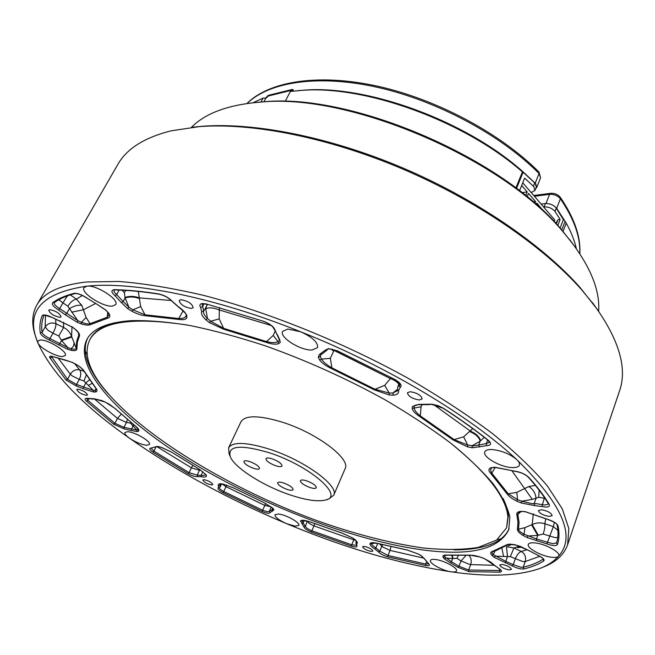 <?xml version="1.0" encoding="UTF-8"?>
<svg xmlns="http://www.w3.org/2000/svg" width="655" height="655" viewBox="0 0 655 655"><rect width="100%" height="100%" fill="white"/><g stroke="black" fill="none" stroke-linecap="round" stroke-linejoin="round"><path stroke-width="0.98" d="M503.122 498.553C506.233 504.882 507.977 510.654 508.354 515.862L506.561 527.848L507.895 517.123C506.602 498.242 488.352 474.228 453.129 445.072M187.273 325.036C132.122 316.733 99.642 321.621 89.85 339.691C84.266 351.105 87.254 365.138 98.84 381.799C133.145 430.171 224.378 486.247 313.892 519.513C352.849 533.579 389.176 543.052 422.86 547.932C444.074 550.077 462.545 549.897 478.281 547.392L496.58 540.097L506.561 527.848M89.85 339.691L90.488 338.545C94.312 331.438 102.18 326.223 114.093 322.899M229.905 455.872L229.086 453.85L228.611 447.774C232.812 441.544 246.607 442.068 270.016 449.355C304.747 460.531 339.437 486.067 333.723 495.237L328.851 498.889L326.796 499.609M333.723 495.237L345.103 468.685C351.055 458.909 316.971 433.045 282.469 422.238C259.208 415.221 245.388 415.033 241.007 421.681L228.611 447.774M289.42 494.672C305.754 500.166 317.847 501.943 325.699 499.994C344.653 496.154 309.7 465.73 269.434 452.81C240.189 444.196 227.162 445.572 230.347 456.944C235.145 468.112 263.277 485.871 289.42 494.672M306.925 480.942C303.257 479.771 301.071 479.681 300.391 480.664C300.555 482.8 303.674 485.06 309.75 487.443C313.434 488.622 315.628 488.712 316.324 487.721C316.168 485.592 313.033 483.333 306.925 480.942M283.877 483.054C280.381 481.933 278.31 481.826 277.671 482.735C277.859 484.798 280.93 487.001 286.882 489.35C290.386 490.48 292.466 490.587 293.121 489.67C292.932 487.615 289.854 485.412 283.877 483.054M249.94 461.644C246.534 460.555 244.511 460.465 243.873 461.374C244.069 463.552 247.238 465.852 253.379 468.276C256.793 469.373 258.831 469.471 259.478 468.554C259.29 466.385 256.105 464.084 249.94 461.644M272.324 458.868C268.747 457.739 266.618 457.665 265.938 458.647C266.11 460.907 269.328 463.265 275.599 465.73C279.194 466.868 281.339 466.95 282.027 465.959C281.863 463.707 278.629 461.349 272.324 458.868M535.675 188.656L536.74 187.404L535.667 183.654L522.674 171.504L523.075 172.314L522.42 171.929C465.14 121.429 366.464 85.42 302.577 90.308L290.378 91.446L285.171 101.435M576.359 248.679C574.525 240.549 571.152 232.034 566.231 223.134L556.676 208.315L554.007 205.916M522.755 182.802L531.148 192.545L534.947 190.474L533.866 186.724L524.655 178.127L519.521 190.769M523.042 172.175L535.217 183.351L536.289 187.109L534.947 190.474M556.283 208.085L554.99 211.434L554.572 210.894C551.707 208.053 548.21 206.726 544.092 206.906L545.402 203.574C549.52 203.386 553.008 204.712 555.866 207.553L563.357 219.621L560.091 228.128M255.949 102.434L264.211 101.746C352.382 93.149 503.605 158.305 562.588 230.969L574.681 246.354M598.645 311.215C600.086 291.025 590.949 267.879 571.242 241.777L563.996 232.943C504.325 159.411 350.843 93.28 261.656 102C229.045 104.472 205.637 112.93 191.448 127.357M265.938 98.021L263.081 98.119L261.001 102.041M263.081 98.119L253.092 102.72M192.824 127.209L202.117 126.292C254.418 122.248 329.367 136.854 402.53 167.844C475.653 198.923 541.759 244.282 579.765 287.144L597.851 310.085M567.607 544.78L619.466 391.117C627.572 368.306 619.098 339.56 594.044 304.886L581.296 289.371C542.897 246.075 475.972 200.176 401.949 168.703C327.868 137.329 252.044 122.542 199.243 126.62L171.201 130.812C144.411 137.534 126.587 148.791 117.744 164.585L36.778 305.099C43.598 292.736 60.088 285.048 86.231 282.01L118.751 281.462C144.026 283.443 172.396 288.102 203.852 295.446C268.697 312.312 343.007 342.303 407.918 378.172C439.366 396.431 467.555 414.91 492.503 433.594C515.141 452.016 533.465 469.529 547.474 486.108L562.301 508.91L568.835 528.585L567.607 544.78C563.889 555.006 555.579 562.506 542.7 567.279M451.27 571.831C487.459 577.071 516.492 576.122 538.377 568.982C546.974 565.945 553.663 561.72 558.445 556.292C576.416 536.56 562.457 504.268 516.566 459.417C470.216 416.171 386.663 365.908 300.629 331.757C214.512 297.141 133.186 281.183 87.017 286.145L84.004 287.627C80.303 292.646 103.081 307.342 112.472 306.106L115.698 304.591C119.513 299.695 96.31 284.679 87.017 286.145C41.257 292.842 24.857 311.706 37.826 342.712C39.39 347.707 56.24 357.016 62.757 356.533L65.263 355.526C68.235 351.931 47.79 339.257 40.16 340.035L37.793 341.018L37.949 343.032C51.843 373.334 82.309 405.019 129.338 438.105C135.528 442.191 141.275 444.581 146.589 445.269L149.365 444.475C151.567 441.683 134.676 431.76 127.561 431.71L124.909 432.505C124.45 433.766 125.932 435.632 129.338 438.105C176.072 470.814 228.497 499.331 286.603 523.656L295.127 526.153L298.819 525.4C300.588 522.862 285.924 514.625 278.498 514.011L274.928 514.764C274.944 517.18 278.834 520.144 286.603 523.656C344.849 547.965 399.746 564.02 451.27 571.831C454.3 572.233 456.044 571.93 456.51 570.914C458.148 568.155 443.984 560.418 435.534 559.485C432.603 559.124 430.916 559.435 430.466 560.418C428.878 563.202 442.788 570.816 451.27 571.831M136.821 430.032L130.443 423.089L126.497 422.409L123.942 427.33L136.821 430.032L138.23 429.385L135.708 426.29C138.41 428.517 139.384 430.122 138.614 431.096L137.19 431.604L136.821 430.032M421.885 404.815L421.067 406.82L420.297 415.876L419.552 416.408C415.221 413.551 412.756 410.873 412.151 408.392L412.478 406.436L414.32 405.977C414.574 405.224 416.285 404.782 419.446 404.643M495.245 467.392L491.749 473.164L490.734 473.426C488.352 470.74 488.368 468.833 490.783 467.719L495.81 467.416M544.501 497.636L544.305 498.201L538.688 497.301L532.318 499.364L521.691 501.222L521.118 502.958L516.631 501.05C511.989 498.725 508.837 496.375 507.175 494.009L490.734 473.426M484.242 437.27L480.189 441.159L472.116 445.727L472.296 447.799L467.424 446.808L453.227 440.021L419.552 416.408M364.385 546.401L362.6 546.737C363.435 548.661 366.251 550.225 371.049 551.42L372.859 551.084C372.015 549.152 369.191 547.596 364.385 546.401M108.018 393.63C99.036 383.462 92.617 373.817 88.761 364.704C84.544 354.633 84.143 345.832 87.565 338.299M131.049 320.672C107.346 322.407 92.633 328.654 86.91 339.413C72.246 369.117 123.05 421.067 193.643 463.658C264.825 506.438 354.633 540.85 423.466 550.02C470.241 556.16 498.66 549.439 508.714 529.87L509.844 517.139C507.691 507.298 502.131 496.203 493.182 483.857C482.227 470.904 467.973 457.264 450.411 442.919C431.088 428.395 409.277 414.009 384.984 399.763C346.511 378.5 306.589 360.512 265.234 345.807C238.51 337.071 213.35 330.292 189.753 325.478C167.459 321.859 147.891 320.254 131.049 320.672M535.11 542.921C531.172 542.528 528.904 543.028 528.298 544.428C526.505 547.989 541.595 556.251 551.698 557.266C555.186 557.667 557.438 557.34 558.445 556.292L558.74 555.776C560.59 552.239 545.165 543.83 535.11 542.921M287.832 329.023L282.657 331.356C279.063 337.178 300.629 350.761 312.075 349.991L317.544 347.617C318.191 342.5 312.55 337.21 300.629 331.757L287.832 329.023M492.061 449.535C487.975 449.387 485.551 450.182 484.798 451.917C482.285 456.813 500.215 467.138 511.833 467.555C516.091 467.768 518.613 466.974 519.407 465.165C519.914 463.601 518.973 461.685 516.566 459.417C509.631 453.825 501.468 450.534 492.061 449.535M502.254 564.422L499.74 564.905C500.518 566.984 503.564 568.646 508.886 569.883L511.424 569.408C510.638 567.312 507.584 565.65 502.254 564.422M204.123 479.681L202.837 480C203.82 482.113 206.702 483.758 211.475 484.954L212.777 484.643C211.794 482.522 208.904 480.868 204.123 479.681M77.806 389.16L76.782 389.52C77.97 392.181 81.187 394.122 86.452 395.35L87.492 394.99C86.304 392.329 83.079 390.38 77.806 389.16M49.821 309.692L48.74 310.183C50.034 313.68 53.776 316.054 59.957 317.315L61.054 316.815C59.761 313.319 56.011 310.945 49.821 309.692M180.862 299.72L179.2 300.514C180.305 304.583 184.399 307.236 191.481 308.464L193.184 307.662C192.071 303.584 187.96 300.932 180.862 299.72M541.546 509.746L538.451 510.564C539.245 513.225 542.758 515.182 548.988 516.427L552.124 515.616C551.313 512.939 547.785 510.982 541.546 509.746M410.145 391.715L407.418 392.779C408.286 396.381 412.265 398.78 419.347 399.984L422.131 398.92C421.247 395.309 417.251 392.91 410.145 391.715M85.338 351.358L87.156 354.355M397.446 389.332L392.861 393.008L393.344 395.161L389.357 394.981L374.464 389.913L331.528 368.618C326.067 366.039 322.096 363.173 319.615 360.021L318.305 357.311L320.369 356.484L320.77 354.625M219.376 307.588L219.171 318.879L223.625 328.351L266.511 341.582C271.604 342.901 275.46 342.933 278.072 341.697L279.538 340.248L280.397 342.09L278.784 343.621C276.017 344.653 271.907 344.268 266.446 342.45L223.748 329.269L209.412 322.596L205.752 319.722L207.463 318.486L205.744 308.792L207.062 304.305M178.176 306.728C184.022 311.502 186.626 314.187 185.979 314.777L186.798 315.612L186.822 317.675C185.93 319.509 183.334 320.107 179.028 319.46L145.557 315.751C141.627 315.456 137.108 313.966 131.991 311.289L127.537 308.538L128.912 307.162L125.097 298.025L124.335 292.597L121.994 290.181M105.365 309.692L108.501 312.894C110.474 315.718 110.236 317.47 107.78 318.142L90.578 324.577C88.802 325.494 85.731 325.265 81.367 323.906L77.2 322.293L77.798 320.647L67.899 306.221C70.511 302.061 73.344 299.695 76.389 299.114L81.834 305.427L86.1 317.438L90.578 324.577M72.377 327.033L75.849 329.735C78.813 332.462 80 334.566 79.411 336.023L77.339 342.147L76.881 348.845C76.799 350.515 74.94 351.014 71.305 350.335L67.514 349.246L67.801 347.6L61.611 340.6L58.778 335.982L52.973 333.174L49.927 338.569L67.801 347.6L71.133 348.738C74.375 349.582 76.07 349.385 76.217 348.141L76.881 348.845M72.124 362.305L76.054 364.352C80.221 366.849 82.948 369.142 84.233 371.246L95.892 388.104C97.48 390.159 97.415 391.436 95.704 391.936L93.583 392.026L93.346 390.372L83.93 381.005L86.272 375.127M101.91 400.639L105.332 402.129L114.944 408.368L135.708 426.29M158.011 446.522L161.138 447.267L171.905 452.335L199.529 469.381L206.161 474.809L206.472 476.029L205.867 474.777L202.911 475.514L197.163 475.137L197.622 476.627C195.526 476.938 192.39 475.972 188.214 473.729L152.893 452.114C149.414 449.658 148.824 448.315 151.133 448.077L157.036 446.423L161.138 447.267M223.625 484.184L220.686 483.775L223.167 484.078L233.45 487.885L264.276 502.77L272.922 508.28L273.954 509.795L272.595 508.1M300.498 520.84L301.693 520.258L310.666 522.076L342.205 533.121L352.644 537.943L355.075 539.687L356.615 541.75L355.845 542.667L356.811 545.558C357.556 547.212 355.804 547.424 351.571 546.204L311.502 532.089C307.039 530.239 304.51 528.519 303.92 526.923L300.498 520.84L301.849 520.455M377.624 543.445L375.045 543.101L369.928 544.01L370.411 543.11C371.622 542.414 374.021 542.512 377.632 543.388L407.091 549.954L418.414 554.04L421.214 555.669M494.263 565.298L470.044 564.585L461.005 560.926L456.969 558.273L452.597 558.609L445.785 558.06L444.426 558.952L443.083 557.274C442.461 555.686 443.664 554.949 446.677 555.063L470.077 555.129L480.664 557.159L484.471 558.666M494.967 550.978L493.33 554.638L505.775 561.368L507.486 556.57L506.479 546.638L513.921 547.965L510.319 556.668L495.319 556.169L494.017 557.241L491.897 555.375C490.235 553.434 490.366 552.14 492.282 551.477L506.61 544.878C508.223 543.912 511.342 543.969 515.952 545.05L520.422 546.426M557.757 537.46L554.998 537.599L543.175 534.03L537.722 535.413L527.774 535.995L526.947 537.493L522.911 535.356C519.104 532.949 517.278 530.894 517.45 529.199L517.99 522.256L516.803 514.535C516.427 512.611 517.949 511.555 521.38 511.367L525.605 511.694M497.342 539.564L500.797 538.942M509.115 528.634C505.725 536.191 498.864 541.71 488.524 545.197C479.133 548.341 467.654 549.897 454.087 549.889M36.369 338.668C31.432 325.838 31.563 314.654 36.778 305.099M491.823 467.809L490.489 469.766L491.463 472.754L508.231 493.837L516.762 492.38L528.765 486.567L535.364 485.396M414.304 406.002L414.058 407.697C414.459 410.251 416.547 412.977 420.297 415.876L454.111 439.603L463.642 436.844L472.722 428.591M516.762 492.38L517.565 499.675L521.691 501.222L531.704 503.589L536.732 503.728L544.714 505.079L548.497 504.08M507.175 494.009L508.231 493.837L517.565 499.675L516.631 501.05M512.03 470.929L532.318 499.364M528.765 486.567C532.965 489.056 535.397 492.945 536.077 498.234L534.152 503.654L534.668 505.619L521.118 502.958M539.147 490.169L538.688 497.301M412.151 408.392L421.067 406.82M480.533 440.61C479.501 436.803 476.07 433.61 470.249 431.015L433.52 404.536M453.227 440.021L454.111 439.603L467.662 445.04L473.63 445.85L478.715 445.023L480.189 441.159C479.206 437.335 475.759 434.15 469.856 431.596M467.424 446.808L467.662 445.04L463.642 436.844M490.783 467.719L494.394 467.383M520.897 511.62L517.868 514.453L516.803 514.535M521.879 511.539L518.85 512.267L517.868 514.453L519.047 522.207L518.49 529.175L524.909 527.684L532.179 524.532C536.257 522.665 540.449 522.395 544.764 523.722L553.328 526.604L554.343 522.322M330.333 358.31L321.441 359.112C323.554 362.256 327.033 365.171 331.889 367.856L375.02 389.25L384.69 385.345L390.445 378.598L334.001 350.425L330.333 358.31L331.889 367.856L331.528 368.618M266.446 342.45L266.511 341.582L273.25 335.417L274.846 331.815M138.303 291.442L140.669 306.589L145.557 315.751M140.669 306.589L132.826 309.815L145.099 314.809L178.709 318.518L183.163 310.806M67.899 306.221L62.929 302.88L59.687 308.603L77.798 320.647L81.482 322.268C85.412 323.775 88.228 324.258 89.923 323.734L107.183 317.241L107.764 312.271M55.675 319.272L55.896 323.709L63.658 327.467C67.531 329.473 70.175 332.453 71.591 336.408L76.217 348.141L76.668 341.402L78.739 335.254L78.404 332.912M508.305 544.559L506.61 544.878M398.887 384.313C397.331 382.012 394.523 380.113 390.445 378.598L391.027 377.534M493.027 551.575L492.855 551.641C491.643 552.181 491.807 553.18 493.33 554.638L491.897 555.375M501.918 548.292L503.539 556.324M519.62 546.204L513.921 547.965L521.331 551.453C518.94 552.329 516.91 554.834 515.239 558.977L513.233 564.635L520.913 567.255L523.214 567.238C530.951 565.371 537.526 562.727 542.938 559.296L543.249 558.985M527.218 549.643L521.331 551.453C524.983 553.868 526.276 557.233 525.212 561.556L523.214 567.238L523.861 568.925C520.848 569.277 516.967 568.262 512.226 565.887L494.017 557.241M515.952 545.05L516.107 545.165C510.368 544.272 507.682 544.1 508.059 544.649L495.958 550.642L492.282 551.477M557.896 530.394L553.328 526.604L547.474 542.274L552.91 543.699L556.504 542.872L557.389 544.583C556.144 546.139 552.632 545.902 546.851 543.871L526.947 537.493M543.175 534.03C544.649 529.461 545.173 526.022 544.764 523.722L545.803 518.85M538.213 535.078L532.179 524.532L533.301 513.774M517.45 529.199L518.49 529.175C518.621 530.583 520.479 532.278 524.082 534.251L536.494 538.926L537.722 535.413L531.582 524.843M522.911 535.356L524.082 534.251L524.909 527.684M371.418 543.06L371.393 543.388C371.573 544.6 373.072 546.114 375.88 547.932L379.818 551.158L388.022 555.465L425.684 564.061L428.673 563.881M379.548 543.937L381.849 546.106L379.818 551.158L378.426 551.895L374.816 548.939C371.762 546.974 370.132 545.328 369.928 544.01M382.61 544.698L381.849 546.106L382.921 547.097L390.044 550.413L388.022 555.465L388.006 556.914C383.609 555.596 380.416 553.925 378.426 551.895M390.994 546.671L390.044 550.413L424.047 558.199M451.819 555.432L452.597 558.609L451.434 561.712L459.016 566.264L461.005 560.926L466 555.489M456.969 558.273L458.303 555.587M453.023 558.387L452.294 555.448M447.013 555.194L444.516 555.505L444.516 556.701L451.434 561.712L450.599 562.948L444.426 558.952M443.083 557.274L444.516 556.701L445.138 555.276M226.753 485.118L225.983 486.673L222.143 483.979M265.693 503.49L264.817 505.431L225.983 486.673L223.723 491.479L262.639 510.261L267.559 511.784L269.287 511.449M355.632 540.342L353.798 539.859L354.118 539.024M307.629 521.118L309.078 523.329L313.958 525.891L311.854 530.771L351.743 544.821L353.798 539.859L313.958 525.891L314.826 523.673M121.2 414.206L117.45 418.398L94.451 398.969M130.779 422.385L130.443 423.089M133.956 424.98L132.678 425.717M134.291 425.251L132.777 426.143L131.147 430.482L124.204 428.894L113.643 424.211L86.493 401.196C84.634 399.345 84.683 398.379 86.648 398.297L94.246 398.797L101.672 400.549M138.205 429.271L138.614 431.096M200.659 470.118L199.488 470.306L199.783 469.578M156.807 446.554L191.432 467.842L189.09 472.656L197.163 475.137L199.488 470.306L191.432 467.842L192.775 465.443M79.411 336.023L78.739 335.254L78.805 333.878C78.968 333.42 77.888 331.995 75.546 329.612M67.514 349.246L49.444 340.142C44.196 337.669 41.142 335.27 40.282 332.936C39.382 326.624 40.029 320.844 42.223 315.571L44.073 315.104C41.879 320.344 41.216 326.108 42.084 332.388L45.154 326.976L48.118 330.407L52.973 333.174C55.135 329.088 56.109 325.936 55.896 323.709C51.393 322.162 47.815 323.251 45.154 326.976L45.506 315.096M63.51 322.276L63.658 327.467L58.778 335.982M71.993 326.87L71.591 336.408L61.505 340.043M71.796 337.03L61.611 340.6L58.819 345.013M74.048 343.294L73.548 346.077L71.133 348.738L71.305 350.335M83.93 381.005L79.32 379.384L76.553 384.485L93.346 390.372L95.188 390.445L96.359 389.438L95.491 387.858M95.704 391.936L95.188 390.445L96.015 388.595M88.572 385.279L92.019 383.429M93.583 392.026L82.882 388.53L85.846 382.831L89.457 379.9M74.637 363.615L79.566 369.829C75.792 369.15 72.705 370.607 70.322 374.202L72.312 375.962L79.32 379.384C81.154 375.487 81.228 372.302 79.566 369.829L83.946 371.246M183.056 311.1L184.489 312.288M179.028 319.46L178.709 318.518C182.679 318.756 185.119 317.888 186.028 315.915L186.822 317.675M125.899 290.402L124.335 292.597M171.299 300.514L139.556 297.894C134.447 296.076 129.657 295.913 125.187 297.395M139.507 298.59C134.365 296.69 129.559 296.502 125.097 298.025L123.165 301.57L128.912 307.162L132.826 309.815L131.991 311.289M81.367 323.906L81.482 322.268L86.1 317.438M71.616 312.189L83.496 309.75L95.442 303.568M77.2 322.293L65.074 314.629L66.654 313.581L69.381 308.734C74.023 305.803 78.174 304.698 81.834 305.427M58.811 299.761L62.929 302.88L67.408 295.896M107.78 318.142L107.183 317.241L109.025 314.826L107.993 312.566M384.69 385.345L389.193 393.049L392.861 393.008L397.462 390.707L397.503 389.659L398.494 390.748C398.887 393.319 397.167 394.793 393.344 395.161M374.464 389.913L375.02 389.25L389.193 393.049L389.357 394.981M334.001 350.425L332.511 349.271M333.501 350.974L330.8 348.951M322.055 353.921L320.549 354.928L320.369 356.484L321.441 359.112L319.615 360.021M203.255 303.797L202.133 304.116L203.73 311.109C203.066 313.024 204.311 315.481 207.463 318.486L210.673 321.269L223.625 328.351L223.748 329.269M209.412 322.596L210.673 321.269L219.171 318.879M205.744 308.792C208.871 307.252 213.293 307.621 219.016 309.889L271.195 325.494M205.752 319.722C202.313 316.463 200.954 313.794 201.666 311.706L203.73 311.109L207.504 304.403M278.784 343.621L278.072 341.697L273.25 335.417M520.406 546.417L528.626 550.503L516.263 545.124M521.38 511.367L525.294 511.751M407.525 550.036L407.091 549.954M421.607 555.939L425.111 559.517L421.386 555.866L418.299 554.032L407.32 550.061L377.788 543.486C373.555 542.708 371.442 542.561 371.442 543.044L370.411 543.11M470.847 555.203L470.077 555.129M447.349 555.137L446.677 555.063M272.922 508.28L264.276 502.77M264.268 502.77L233.45 487.885M233.377 487.844L223.167 484.078M354.764 539.54L352.464 537.894L342.295 533.203L310.707 522.133C305.779 520.553 302.978 519.964 302.307 520.373L301.693 520.258M135.331 425.996L114.658 408.221M105.365 402.137L105.324 402.178C107.846 403.726 107.207 402.391 114.625 408.196L114.944 408.368M94.787 398.969L105.332 402.129M206.161 474.809L199.529 469.381M199.366 469.283L171.905 452.335M171.659 452.179L161.441 447.365M75.374 329.309L75.849 329.735M95.335 387.58L95.892 388.104M83.627 370.648L84.233 371.246M105.537 309.987L108.501 312.894M105.504 309.962L97.055 304.313L105.84 310.085M522.674 171.504C466.409 121.257 368.413 85.224 304.919 90.095L297.73 90.652M563.226 219.957L564.094 219.941M554.122 221.668L554.785 219.957L543.584 206.964L544.092 206.906M531.246 192.529L543.584 206.964M536.273 204.589L536.871 203.083L543.756 211.401M527.136 196.836L528.511 193.422L535.593 201.617L534.889 203.377M521.658 185.496L527.218 191.923L525.711 195.673M533.195 201.912L535.593 201.617M521.904 192.636L527.218 191.923M555.432 223.044L556.807 222.897L558.027 219.728L555.964 222.987M545.402 203.574L541.21 204.09M554.99 211.434L560.14 219.49L558.027 219.728M557.798 225.59L560.14 219.49M291.958 91.242L291.827 90.587L290.984 90.439L268.46 95.966L265.758 98.324L263.932 101.771M265.774 97.857L268.313 95.343L268.837 95.876M293.293 90.603L292.204 89.465L268.313 95.343M292.204 89.465L293.145 89.71M522.002 547.105L517.581 547.645M538.991 172.085L540.58 177.783L539.073 173.526C501.141 135.217 437.54 100.944 378.14 87.467C318.674 74.023 269.221 81.801 247.14 103.465M579.74 253.641C580.592 237.216 574.14 218.917 560.385 198.76L560.017 198.277C557.176 195.427 553.704 194.109 549.594 194.322L534.472 196.279M550.675 193.307L550.601 193.315C554.31 193.061 557.421 194.248 559.943 196.868L560.385 198.76L556.676 208.315M579.814 253.755C580.846 236.709 574.353 217.919 560.336 197.384L560.082 197.106M533.358 186.176L534.709 182.81M515.87 187.977L522.42 171.929M201.666 311.706L200.651 307.514C199.218 305.173 199.84 303.838 202.518 303.527L206.522 304.002L263.646 321.318C270.237 323.938 274.036 326.91 275.051 330.235L280.397 342.09M200.651 307.514L202.641 306.532L204.041 303.781M329.08 348.861L327.246 349.344L326.943 350.196L327.377 349.221M318.305 357.311L319.28 354.609L325.085 350.278L328.466 348.599L337.235 350.769L394.875 379.474C400.631 382.962 402.375 385.656 400.099 387.539L398.494 390.748M325.085 350.278L327.287 349.295M65.074 314.629L58.688 310.069C53.522 306.818 51.516 304.378 52.687 302.741C58.033 298.77 65.132 295.651 73.974 293.383L74.564 293.284C78.174 293.301 82.35 294.938 87.099 298.197L97.055 304.313M73.974 293.383L75.333 293.538M114.764 289.96L114.085 290.124C113.634 291.213 114.494 292.695 116.672 294.57L123.165 301.57L121.232 302.43L115.084 295.823C111.293 292.376 110.924 290.337 113.978 289.698L114.731 289.674C127.864 289.969 142.503 291.385 158.633 293.931C164.274 295.184 168.892 297.714 172.486 301.537L178.381 306.728C182.982 309.93 185.791 312.894 186.798 315.612M115.084 295.823L116.672 294.57L119.136 290.059M51.311 356.32L67.531 379.302L76.553 384.485L76.512 386.073L65.983 380.031L49.592 357.302L49.78 356.484L51.049 356.091L72.001 362.248M49.87 357.966L51.548 357.319L52.113 356.304M42.223 315.571L43.729 314.818L52.351 317.544L72.631 327.205M157.413 446.571L154.375 447.087M206.472 476.029C206.104 477.094 204.385 477.331 201.322 476.742L197.622 476.627M86.738 398.494L87.901 400.385L114.887 423.318L123.942 427.33L124.204 428.894M86.493 401.196L87.901 400.385L88.793 398.723M94.721 398.969L92.83 398.92M539.851 556.316L525.212 561.556L522.903 561.581L510.319 556.668M468.906 555.358C471.191 557.782 471.772 560.876 470.65 564.651L468.669 569.997L499.307 570.521L500.666 570.03M457.763 567.238L459.016 566.264L468.669 569.997L469.029 571.602L457.763 567.238L450.599 562.948M351.571 546.204L351.743 544.821L356.385 545.288M271.162 506.847L264.817 505.431L262.082 511.481L223.003 492.625C218.934 490.39 217.362 488.802 218.271 487.852L218.533 486.108C217.722 484.585 218.442 483.808 220.686 483.775M412.478 406.436L418.954 404.422L431.85 404.168L438.17 405.666L443.451 408.286C459.843 418.905 474.687 429.467 487.975 439.98C491.79 443.46 491.365 445.351 486.698 445.67L472.296 447.799M428.632 404.43L431.571 404.356M493.895 467.195L514.666 471.142C520.545 472.026 525.245 474.097 528.773 477.356C537.477 486.96 544.28 495.966 549.185 504.383C550.135 506.97 547.711 507.682 541.906 506.52L534.668 505.619M127.537 308.538L121.232 302.43M82.882 388.53L76.512 386.073M137.19 431.604L131.147 430.482M273.954 509.795L269.893 512.734C269.107 513.757 266.511 513.34 262.082 511.481M355.075 539.687C357.237 541.57 357.81 542.897 356.819 543.683L356.811 545.558M425.111 559.517L428.173 563.185C430.417 565.331 429.639 566.133 425.84 565.592L388.006 556.914M484.585 558.715L498.119 567.877C501.951 570.325 502.516 571.758 499.822 572.175L469.029 571.602M528.921 550.585L537.747 555.227C542.946 557.683 544.935 559.616 543.707 561.016C538.263 564.43 531.647 567.074 523.861 568.925M525.048 511.604L547.293 519.21C553.319 521.134 556.897 523.345 558.027 525.842C559.493 532.883 559.28 539.13 557.389 544.583M544.968 498.349L544.305 498.201L541.906 506.52M479.525 447.046L478.715 445.023L486.297 443.558L489.555 442.297L487.549 439.865M487.664 439.964L486.297 443.558L486.698 445.67M514.666 471.142L515.059 471.322C520.643 472.247 524.991 474.138 528.102 477.004L528.773 477.356M549.185 504.383L548.341 503.76C543.511 495.475 536.781 486.575 528.159 477.069M422.057 404.667L429.631 404.594M443.451 408.286L442.985 407.999M487.975 439.98L487.5 439.833C474.269 429.361 459.491 418.84 443.157 408.27M536.486 540.702L536.494 538.926L547.474 542.274L546.851 543.871M399.394 383.11L397.732 387.04L400.139 384.6C398.158 383.486 404.913 387.367 394.695 379.523L394.621 379.335M399.951 383.945L399.329 385.418L400.099 387.539M70.339 294.914L76.389 299.114L82.366 295.462M54.259 302.667C53.956 304.198 55.765 306.18 59.687 308.603L58.688 310.069M40.282 332.936L42.084 332.388C42.812 334.394 45.432 336.449 49.927 338.569L49.444 340.142M58.213 358.154L70.322 374.202L67.531 379.302L65.983 380.031M127.357 419.536L126.497 422.409L117.45 418.398L114.887 423.318L113.643 424.211M202.911 471.682L201.191 475.26L201.322 476.742M156.201 446.612L153.941 451.123L189.09 472.656L188.214 473.729M151.215 448.249L153.941 451.123L152.893 452.114M269.893 512.734L269.41 511.088L273.356 509.205M272.668 508.182L271.907 509.885L272.324 511.375M220.702 483.922L219.965 485.478L220.195 486.894L221.595 483.93M221.095 483.914L219.736 484.135L219.965 485.478L218.533 486.108M219.384 487.778C219.466 488.745 220.915 489.973 223.723 491.479L223.003 492.625M356.517 541.521L356.819 543.683M304.207 520.406L303.126 522.886L305.353 526.342C305.852 527.709 308.022 529.191 311.854 530.771L311.502 532.089M301.857 520.479L303.126 522.886L301.816 523.664M307.416 521.061L305.353 526.342L303.92 526.923M377.624 543.634L375.88 547.932L374.816 548.939M426.536 561.851L425.684 564.061L425.84 565.592M499.806 569.13L499.307 570.521L499.822 572.175M508.206 545.812L511.883 544.411M505.39 562.891L505.775 561.368L513.233 564.635L512.226 565.887M543.118 558.772L543.707 561.016M537.747 555.227L528.462 550.29M543.298 558.871L543.273 559.018C542.25 558.748 545.697 559.411 537.665 555.26L537.632 555.178M558.027 525.842L557.061 524.802C556.513 523.304 553.287 521.478 547.383 519.325L525.335 511.76M428.173 563.185L424.44 558.879M493.747 564.594L493.223 564.291C491.774 563.308 494.189 563.775 484.503 558.74L480.696 557.225C476.291 555.784 472.926 555.121 470.617 555.26M220.195 486.894L219.261 487.844L218.271 487.852M89.096 398.707L88.564 398.584M155.808 446.726L151.133 448.077M60.145 320.901L59.703 320.753M83.668 370.755L82.89 369.69C82.227 368.896 78.682 365.744 75.964 364.368L72.042 362.33L64.051 359.62M114.731 289.674L115.427 289.944C128.462 290.239 142.995 291.647 159.034 294.177M158.633 293.931L159.099 294.193C164.364 295.413 168.638 297.747 171.913 301.194L172.486 301.537M97.104 304.338L87.099 298.197M52.687 302.741L54.242 302.684C59.4 298.852 66.311 295.831 74.973 293.604M86.771 297.959L86.861 298.148C82.145 295.037 78.33 293.497 75.431 293.53M321.048 353.716L322.154 353.888L326.943 350.196M394.875 379.474L337.178 350.875L329.162 348.853M274.101 329.105L278.334 336.588M206.522 304.002L263.965 321.433M263.646 321.318L263.777 321.499C269.238 323.595 272.677 326.1 274.093 329.015L275.051 330.235M561.753 230.003L565.068 221.325M566.231 223.134L563.038 231.493M533.809 195.501L550.601 193.315L549.594 194.322L545.975 203.517M247 103.482C269.475 81.04 318.928 73.155 378.262 86.354C437.548 99.617 501.05 133.743 539.032 172.126L539.073 173.526L535.217 183.163M540.58 177.783L536.74 187.404M264.211 101.746L261.656 102M523.075 172.314L516.5 188.452M202.117 126.292L199.243 126.62M88.761 364.704L87.09 360.127M488.524 545.197L493.059 543.429M495.868 467.424L503.703 468.964M503.72 468.964L515.01 471.322M419.519 404.643L422.377 404.88M431.645 404.356L443.124 408.245M271.276 506.937L269.27 511.506M356.41 541.308L355.845 542.667M493.109 551.551L495.958 550.642M557.077 524.884C558.486 531.688 558.297 537.681 556.504 542.872M427.871 563.054L428.771 563.726M470.552 555.26L447.062 555.194M493.272 564.34L500.739 569.891M93.599 399.067L87.189 398.469M157.47 446.571L158.305 446.661M75.513 329.58L72.451 327.181L52.31 317.601C48.757 315.808 46.161 314.949 44.515 315.039M95.45 387.809L83.709 370.828M64.378 359.791L51.704 356.287M114.854 289.952L115.337 289.944M178.152 306.712L171.962 301.251M397.503 389.659L397.732 387.04M279.538 340.248C280.103 340.068 279.513 338.758 277.785 336.318M203.353 303.789L206.775 304.223M592.39 302.512L594.044 304.886M304.919 90.095L302.577 90.308M569.744 239.697L571.242 241.777M291.827 90.587L292.408 91.192"/></g></svg>
